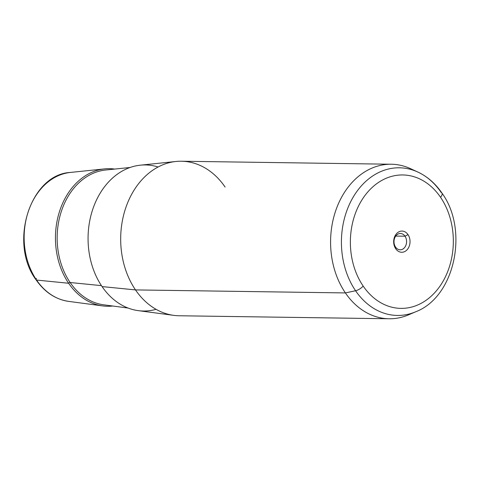 <?xml version="1.0" encoding="UTF-8"?>
<svg xmlns="http://www.w3.org/2000/svg" width="480" height="480" viewBox="0 0 480 480"><rect width="100%" height="100%" fill="white"/><g stroke="black" fill="none" stroke-linecap="round" stroke-linejoin="round"><path stroke-width="0.72" d="M405.018 236.22L395.724 236.088L405.018 236.22L408 234.612A10.608 8.184 -89.2 0 1 407.25 249.588A10.608 8.184 -89.2 0 1 395.7 248.73L395.562 247.074A8.154 6.288 -89.2 0 1 394.584 238.272A8.154 6.288 -89.2 0 1 400.41 233.496A8.154 6.288 -89.2 0 1 405.018 236.22A8.154 6.288 90.8 0 0 396.138 235.56A8.154 6.288 90.8 0 0 395.562 247.074A8.154 6.288 90.8 0 0 404.442 247.734A8.154 6.288 90.8 0 0 405.018 236.22A8.154 6.288 -89.2 0 1 405.996 245.022A8.154 6.288 -89.2 0 1 400.176 249.798A8.154 6.288 -89.2 0 1 395.562 247.074L395.7 248.73A10.608 8.184 -89.2 0 1 396.45 233.754A10.608 8.184 -89.2 0 1 408 234.612L405.018 236.22M158.106 166.998A73.038 56.358 90.8 0 0 96.306 200.418A73.038 56.358 90.8 0 0 102.072 286.584L135.498 289.914A77.274 59.622 90.8 0 0 173.778 315.36L138.252 310.638A73.038 56.358 -89.2 0 1 102.072 286.584A73.038 56.358 -89.2 0 1 92.268 210.804A73.038 56.358 -89.2 0 1 140.334 165.18L175.986 161.478A77.274 59.622 90.8 0 0 125.13 209.742A77.274 59.622 90.8 0 0 135.498 289.914L102.072 286.584A73.038 56.358 90.8 0 0 156.066 309.33M225.108 187.074A77.274 59.622 90.8 0 0 175.986 161.478M389.1 318.768L179.196 315.762A77.274 59.622 -89.2 0 1 135.498 289.914L345.402 292.926A77.274 59.622 90.8 0 0 389.1 318.768A77.274 59.622 90.8 0 0 412.218 313.098M414.264 170.568A77.274 59.622 90.8 0 0 391.314 164.238A77.274 59.622 90.8 0 0 336.114 209.514A77.274 59.622 90.8 0 0 345.402 292.926L135.498 289.914A77.274 59.622 -89.2 0 1 126.216 206.508A77.274 59.622 -89.2 0 1 181.41 161.232L391.314 164.238M104.688 168.882A68.808 53.094 90.8 0 0 59.4 211.866A68.808 53.094 90.8 0 0 68.64 283.26A68.808 53.094 -89.2 0 1 61.524 205.938A68.808 53.094 -89.2 0 1 114.726 169.074A68.808 53.094 90.8 0 0 104.688 168.882L70.476 172.434C30.102 174.288 8.538 243.216 36.06 279.816C44.712 292.218 55.566 299.406 68.628 301.38A64.746 49.962 -89.2 0 1 36.552 280.062L68.64 283.26A68.808 53.094 90.8 0 0 102.726 305.916A68.808 53.094 90.8 0 0 112.764 306.012A68.808 53.094 -89.2 0 1 68.64 283.26L36.552 280.062A64.746 49.962 -89.2 0 1 27.864 212.88A64.746 49.962 -89.2 0 1 70.476 172.434A64.746 49.962 90.8 0 0 27.864 212.88A64.746 49.962 90.8 0 0 36.552 280.062A2.454 1.05 145.7 0 1 36.06 279.816A2.454 1.05 -34.3 0 0 36.552 280.062A64.746 49.962 90.8 0 0 68.628 301.38L102.726 305.916M36.528 278.412A2.454 1.05 -34.3 0 0 36.018 279.264M355.578 290.748A73.83 56.964 90.8 0 0 415.896 311.694A73.83 56.964 -89.2 0 1 355.578 290.748L345.402 292.926L355.578 290.748A73.83 56.964 -89.2 0 1 351.36 200.4A73.83 56.964 -89.2 0 1 417.9 172.074A73.83 56.964 90.8 0 0 351.36 200.4A73.83 56.964 90.8 0 0 355.578 290.748A7.362 3.156 -34.3 0 0 363.168 286.068A66.72 51.48 -89.2 0 1 367.878 191.874A66.72 51.48 -89.2 0 1 440.538 197.274A66.72 51.48 -89.2 0 1 435.822 291.468A66.72 51.48 -89.2 0 1 363.168 286.068A7.362 3.156 145.7 0 1 355.578 290.748M441.936 193.056C468.918 229.842 454.992 296.73 415.896 311.694L408.54 314.85A77.274 59.622 -89.2 0 1 345.402 292.926A77.274 59.622 -89.2 0 1 340.992 198.36A77.274 59.622 -89.2 0 1 410.634 168.714L417.9 172.074C427.416 176.562 435.432 183.558 441.936 193.056A7.362 3.156 145.7 0 1 440.538 197.274A66.72 51.48 90.8 0 0 367.878 191.874A66.72 51.48 90.8 0 0 363.168 286.068A66.72 51.48 90.8 0 0 435.822 291.468A66.72 51.48 90.8 0 0 440.538 197.274A7.362 3.156 -34.3 0 0 441.936 193.056A7.362 3.156 -34.3 0 0 441.192 192.492A73.83 56.964 90.8 0 0 417.9 172.074M408 234.612A10.608 8.184 90.8 0 0 396.45 233.754A10.608 8.184 90.8 0 0 395.7 248.73A10.608 8.184 90.8 0 0 407.25 249.588A10.608 8.184 90.8 0 0 408 234.612M70.134 282.516A67.68 52.224 -89.2 0 1 61.044 212.298A67.68 52.224 -89.2 0 1 105.588 170.022A67.68 52.224 90.8 0 0 61.044 212.298A67.68 52.224 90.8 0 0 70.134 282.516L101.43 285.636L70.134 282.516A1.224 0.528 -34.3 0 0 68.64 283.26A1.224 0.528 145.7 0 1 70.134 282.516A67.68 52.224 90.8 0 0 103.656 304.8A67.68 52.224 -89.2 0 1 70.134 282.516M105.588 170.022L130.134 167.472M103.656 304.8L128.118 308.052"/></g></svg>

